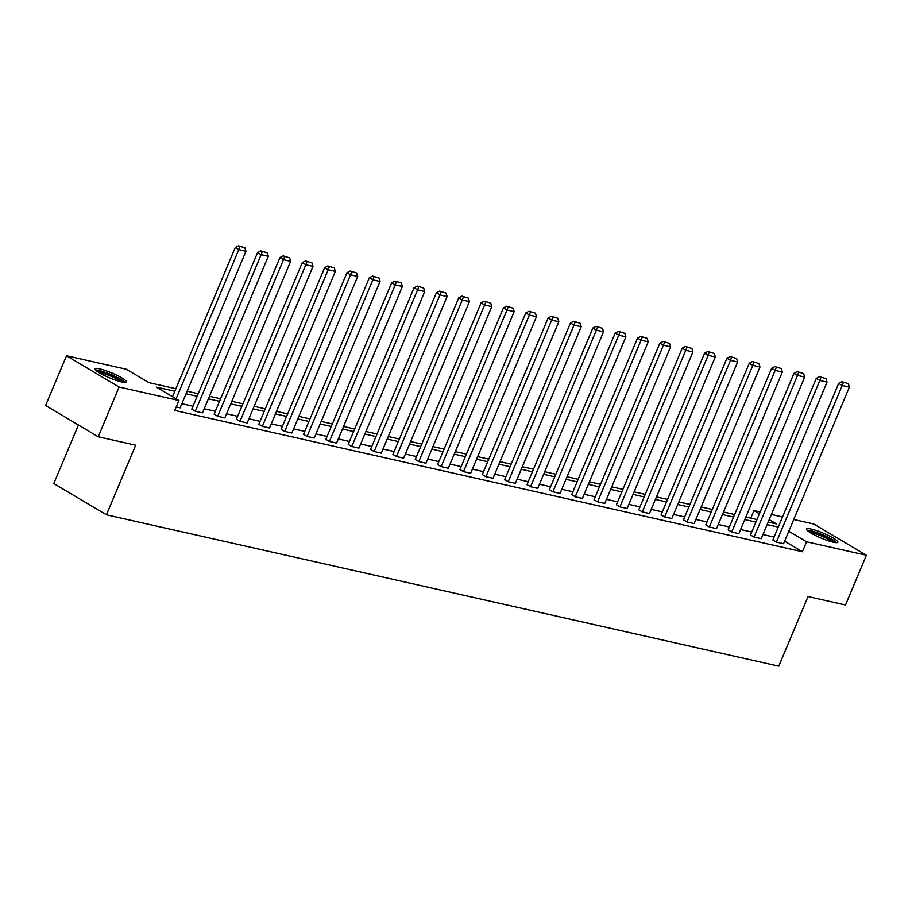 <?xml version="1.0" encoding="UTF-8"?>
<svg xmlns="http://www.w3.org/2000/svg" width="912" height="912" viewBox="0 0 912 912"><rect width="100%" height="100%" fill="white"/><g stroke="black" fill="none" stroke-linecap="round" stroke-linejoin="round"><path stroke-width="1.37" d="M833.272 542.195A17.043 2.679 -157.2 0 1 815.659 535.583A17.043 2.679 -157.2 0 1 806.47 528.994A17.043 2.679 -157.2 0 1 811.087 529.017A17.043 2.679 -157.2 0 1 828.712 535.629A17.043 2.679 -157.2 0 1 837.889 542.207A17.043 2.679 -157.2 0 1 833.272 542.195M121.809 382.014A17.043 2.679 -157.2 0 1 104.196 375.413A17.043 2.679 -157.2 0 1 95.008 368.824A17.043 2.679 -157.2 0 1 99.625 368.847A17.043 2.679 -157.2 0 1 117.249 375.459A17.043 2.679 -157.2 0 1 126.437 382.037A17.043 2.679 -157.2 0 1 121.809 382.014M78.421 424.992L53.797 483.554L106.419 514.801L778.768 666.17L808.032 596.551L845.492 604.987L866.4 555.26L806.584 541.796L788.812 531.24M106.419 514.801L135.683 445.193L98.222 436.757L45.6 405.498L66.508 355.771L126.312 369.235L148.861 382.63L175.891 388.717M750.781 518.141L753.973 510.549L760.175 511.94M771.392 514.471L782.519 516.967M793.748 519.498L813.778 524.012L866.4 555.26M98.222 436.757L119.119 387.03L66.508 355.771M750.508 534.945L754.053 537.054L819.877 380.475L816.32 378.355L750.508 534.945M825.987 378.617L819.557 376.645L825.987 378.617L827.047 382.082L761.224 538.661L754.053 537.054M705.808 524.879L709.354 526.988L775.177 370.409L771.62 368.3L705.808 524.879M781.288 368.562L774.858 366.59L781.288 368.562L782.348 372.016L716.524 528.607L709.354 526.988M661.109 514.813L664.654 516.922L730.478 360.343L726.921 358.234L661.109 514.813M736.588 358.496L730.159 356.524L736.588 358.496L737.648 361.961L671.825 518.54L664.654 516.922M616.409 504.758L619.955 506.867L685.778 350.276L682.222 348.167L616.409 504.758M691.889 348.43L685.459 346.457L691.889 348.43L692.949 351.895L627.125 508.474L619.955 506.867M571.71 494.692L575.267 496.801L641.079 340.222L637.522 338.101L571.71 494.692M647.189 338.363L640.76 336.391L647.189 338.363L648.25 341.829L582.426 498.408L575.267 496.801M527.011 484.625L530.567 486.734L596.38 330.155L592.834 328.046L527.011 484.625M602.49 328.309L596.06 326.336L602.49 328.309L603.55 331.763L537.727 488.353L530.567 486.734M482.311 474.559L485.868 476.68L551.68 320.089L548.135 317.98L482.311 474.559M557.791 318.242L551.361 316.27L557.791 318.242L558.851 321.708L493.027 478.287L485.868 476.68M437.612 464.504L441.169 466.613L506.981 310.023L503.435 307.914L437.612 464.504M513.091 308.176L506.662 306.204L513.091 308.176L514.151 311.642L448.328 468.221L441.169 466.613M392.912 454.438L396.469 456.547L462.281 299.968L458.736 297.848L392.912 454.438M468.392 298.11L461.962 296.138L468.392 298.11L469.452 301.576L403.628 458.166L396.469 456.547M348.213 444.372L351.77 446.481L417.582 289.902L414.037 287.793L348.213 444.372M423.692 288.055L417.263 286.083L423.692 288.055L424.753 291.509L358.929 448.1L351.77 446.481M303.514 434.306L307.07 436.426L372.883 279.836L369.337 277.727L303.514 434.306M378.993 277.989L372.563 276.017L378.993 277.989L380.053 281.455L314.23 438.034L307.07 436.426M258.814 424.251L262.371 426.36L328.183 269.77L324.638 267.661L258.814 424.251M334.294 267.923L327.864 265.951L334.294 267.923L335.354 271.388L269.53 427.967L262.371 426.36M214.115 414.185L217.672 416.294L283.484 259.715L279.938 257.594L214.115 414.185M289.594 257.868L283.165 255.884L289.594 257.868L290.654 261.322L224.831 417.913L217.672 416.294M244.895 247.802L238.465 245.83L244.895 247.802L245.955 251.256L180.131 407.846L176.21 406.957M774.083 537.054L762.956 534.546M751.727 532.015L740.601 529.519M729.383 526.988L718.257 524.48M707.028 521.96L695.902 519.452M684.684 516.922L673.558 514.425M662.329 511.894L651.202 509.386M639.985 506.867L628.858 504.359M617.629 501.828L606.503 499.32M595.285 496.801L584.159 494.293M572.93 491.762L561.803 489.265M550.586 486.734L539.459 484.226M528.23 481.707L517.104 479.199M505.886 476.668L494.76 474.172M483.531 471.641L472.405 469.133M461.187 466.613L450.061 464.105M438.832 461.575L427.705 459.067M416.488 456.547L405.361 454.039M394.132 451.508L383.006 449.012M371.788 446.481L360.662 443.973M349.433 441.454L338.306 438.946M327.089 436.415L315.962 433.918M304.745 431.387L293.607 428.879M282.389 426.36L271.263 423.852M260.045 421.321L248.908 418.825M237.69 416.294L226.564 413.786M215.346 411.266L204.208 408.758M192.991 406.228L181.864 403.72M174.819 391.248L156.397 387.098L178.934 400.493L174.751 410.434L802.4 551.737L784.628 541.181M191.759 409.157L195.316 411.266L261.14 254.676L257.583 252.567L191.759 409.157M267.25 252.829L260.809 250.857L267.25 252.829L268.299 256.295L202.487 412.874L195.316 411.266M236.459 419.212L240.016 421.321L305.839 264.742L302.282 262.633L236.459 419.212M311.95 262.895L305.509 260.923L311.95 262.895L312.998 266.361L247.175 422.94L240.016 421.321M281.158 429.278L284.715 431.387L350.539 274.808L346.982 272.699L281.158 429.278M356.649 272.962L350.208 270.989L356.649 272.962L357.698 276.416L291.874 433.006L284.715 431.387M325.858 439.345L329.414 441.454L395.238 284.875L391.681 282.754L325.858 439.345M401.348 283.016L394.907 281.044L401.348 283.016L402.397 286.482L336.574 443.061L329.414 441.454M370.557 449.399L374.114 451.52L439.937 294.929L436.381 292.82L370.557 449.399M446.048 293.083L439.607 291.11L446.048 293.083L447.097 296.548L381.273 453.127L374.114 451.52M415.256 459.466L418.813 461.575L484.637 304.996L481.08 302.887L415.256 459.466M490.747 303.149L484.306 301.177L490.747 303.149L491.796 306.603L425.972 463.193L418.813 461.575M459.956 469.532L463.513 471.641L529.336 315.062L525.779 312.953L459.956 469.532M535.447 313.215L529.006 311.231L535.447 313.215L536.495 316.669L470.672 473.26L463.513 471.641M504.655 479.598L508.212 481.707L574.036 325.117L570.479 323.008L504.655 479.598M580.146 323.27L573.705 321.298L580.146 323.27L581.195 326.735L515.371 483.314L508.212 481.707M549.355 489.653L552.911 491.773L618.735 335.183L615.178 333.074L549.355 489.653M624.845 333.336L618.404 331.364L624.845 333.336L625.894 336.802L560.071 493.381L552.911 491.773M594.054 499.719L597.611 501.828L663.434 345.249L659.878 343.14L594.054 499.719M669.545 343.402L663.104 341.43L669.545 343.402L670.594 346.856L604.77 503.447L597.611 501.828M638.753 509.785L642.31 511.894L708.134 355.315L704.577 353.195L638.753 509.785M714.244 353.468L707.803 351.485L714.244 353.468L715.293 356.923L649.469 513.513L642.31 511.894M683.453 519.851L687.01 521.96L752.833 365.37L749.276 363.261L683.453 519.851M758.944 363.523L752.503 361.551L758.944 363.523L759.992 366.989L694.169 523.568L687.01 521.96M728.152 529.906L731.709 532.027L797.533 375.436L793.976 373.327L728.152 529.906M803.643 373.589L797.202 371.617L803.643 373.589L804.692 377.055L738.868 533.634L731.709 532.027M772.852 539.972L776.408 542.081L842.232 385.502L838.675 383.393L772.852 539.972M848.342 383.656L841.901 381.683L848.342 383.656L849.391 387.11L783.568 543.7L776.408 542.081M802.4 551.737L806.584 541.796M178.934 400.493L119.119 387.03M768.2 522.063L776.511 523.933L769.238 519.612M759.4 513.775L753.973 510.549M187.108 391.237L198.235 393.745M209.464 396.275L220.59 398.772M231.808 401.303L242.934 403.811M254.163 406.33L265.289 408.838M276.507 411.369L287.633 413.866M298.862 416.396L309.989 418.904M321.206 421.424L332.333 423.932M343.562 426.463L354.688 428.971M365.906 431.49L377.032 433.998M388.261 436.529L399.388 439.025M410.605 441.556L421.732 444.064M432.961 446.584L444.087 449.092M455.305 451.622L466.431 454.119M477.66 456.65L488.786 459.158M500.004 461.677L511.13 464.185M522.359 466.716L533.486 469.224M544.703 471.743L555.83 474.251M567.059 476.782L578.185 479.279M589.403 481.81L600.529 484.318M611.758 486.837L622.885 489.345M634.102 491.876L645.229 494.372M656.458 496.903L667.584 499.411M678.802 501.931L689.928 504.439M701.157 506.969L712.283 509.466M723.501 511.997L734.627 514.505M745.856 517.024L756.983 519.532M778.267 527.102L767.129 524.605M755.911 522.074L744.785 519.566M733.567 517.047L722.429 514.539M711.212 512.008L700.085 509.5M688.868 506.981L677.741 504.473M666.512 501.942L655.386 499.445M644.168 496.915L633.042 494.407M621.813 491.887L610.687 489.379M599.469 486.848L588.343 484.352M577.114 481.821L565.987 479.313M554.77 476.794L543.643 474.286M532.414 471.755L521.288 469.258M510.07 466.727L498.944 464.219M487.715 461.7L476.588 459.192M465.371 456.661L454.244 454.153M443.015 451.634L431.889 449.126M420.671 446.595L409.545 444.098M398.316 441.568L387.19 439.06M375.972 436.54L364.846 434.032M353.617 431.501L342.49 429.005M331.273 426.474L320.146 423.966M308.917 421.447L297.791 418.939M286.573 416.408L275.447 413.9M264.218 411.38L253.091 408.872M241.874 406.342L230.747 403.845M219.518 401.314L208.392 398.806M197.174 396.287L186.048 393.779M176.096 398.806L238.796 249.649L235.239 247.54L172.539 396.686M245.955 251.256L238.796 249.649L239.89 246.673M235.239 247.54L238.465 245.83M268.299 256.295L261.14 254.676L262.234 251.701M257.583 252.567L260.809 250.857M290.654 261.322L283.484 259.715L284.59 256.739M279.938 257.594L283.165 255.884M96.729 371.059A14.752 2.326 -157.2 0 1 113.624 376.052A14.752 2.326 -157.2 0 1 123.633 382.367M121.307 381.9A13.657 2.155 22.8 0 0 112.94 377.123A13.657 2.155 22.8 0 0 98.69 372.392M125.195 382.481A16.929 2.668 22.8 0 0 114.16 375.915A16.929 2.668 22.8 0 0 95.555 370.021M808.192 531.229A14.752 2.326 -157.2 0 1 825.086 536.233A14.752 2.326 -157.2 0 1 835.096 542.537M832.77 542.07A13.657 2.155 22.8 0 0 824.402 537.293A13.657 2.155 22.8 0 0 810.152 532.562M836.657 542.651A16.929 2.668 22.8 0 0 825.622 536.085A16.929 2.668 22.8 0 0 807.017 530.191M312.998 266.361L305.839 264.742L306.934 261.767M302.282 262.633L305.509 260.923M335.354 271.388L328.183 269.77L329.289 266.794M324.638 267.661L327.864 265.951M357.698 276.416L350.539 274.808L351.633 271.833M346.982 272.699L350.208 270.989M380.053 281.455L372.883 279.836L373.977 276.86M369.337 277.727L372.563 276.017M402.397 286.482L395.238 284.875L396.332 281.888M391.681 282.754L394.907 281.044M424.753 291.509L417.582 289.902L418.676 286.927M414.037 287.793L417.263 286.083M447.097 296.548L439.937 294.929L441.032 291.954M436.381 292.82L439.607 291.11M469.452 301.576L462.281 299.968L463.376 296.981M458.736 297.848L461.962 296.138M491.796 306.603L484.637 304.996L485.731 302.02M481.08 302.887L484.306 301.177M514.151 311.642L506.981 310.023L508.075 307.048M503.435 307.914L506.662 306.204M536.495 316.669L529.336 315.062L530.431 312.086M525.779 312.953L529.006 311.231M558.851 321.708L551.68 320.089L552.775 317.114M548.135 317.98L551.361 316.27M581.195 326.735L574.036 325.117L575.13 322.141M570.479 323.008L573.705 321.298M603.55 331.763L596.38 330.155L597.474 327.18M592.834 328.046L596.06 326.336M625.894 336.802L618.735 335.183L619.829 332.207M615.178 333.074L618.404 331.364M648.25 341.829L641.079 340.222L642.173 337.235M637.522 338.101L640.76 336.391M670.594 346.856L663.434 345.249L664.529 342.274M659.878 343.14L663.104 341.43M692.949 351.895L685.778 350.276L686.873 347.301M682.222 348.167L685.459 346.457M715.293 356.923L708.134 355.315L709.228 352.34M704.577 353.195L707.803 351.485M737.648 361.961L730.478 360.343L731.572 357.367M726.921 358.234L730.159 356.524M759.992 366.989L752.833 365.37L753.928 362.395M749.276 363.261L752.503 361.551M782.348 372.016L775.177 370.409L776.272 367.433M771.62 368.3L774.858 366.59M804.692 377.055L797.533 375.436L798.627 372.461M793.976 373.327L797.202 371.617M827.047 382.082L819.877 380.475L820.971 377.488M816.32 378.355L819.557 376.645M849.391 387.11L842.232 385.502L843.326 382.527M838.675 383.393L841.901 381.683"/></g></svg>
